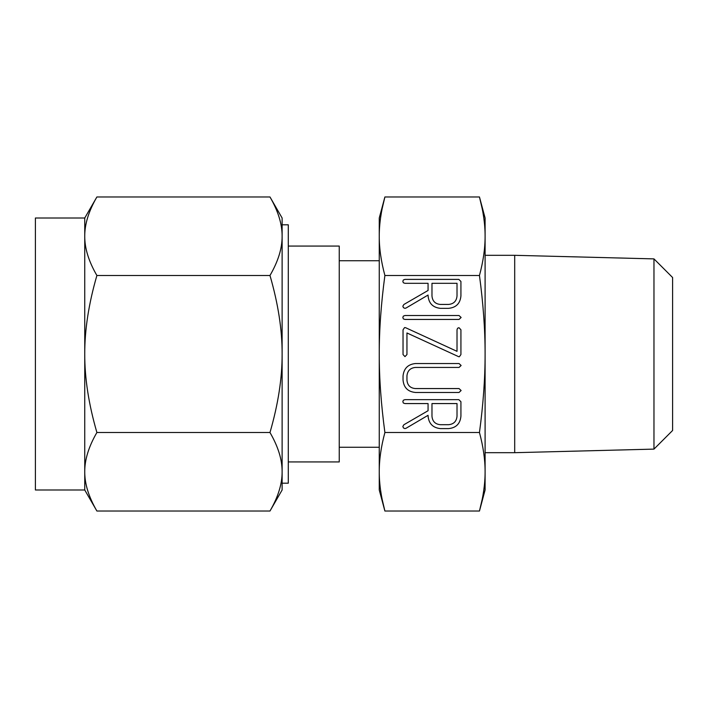 <?xml version="1.0" encoding="UTF-8"?>
<svg xmlns="http://www.w3.org/2000/svg" width="708" height="708" viewBox="0 0 708 708"><rect width="100%" height="100%" fill="white"/><g stroke="black" fill="none" stroke-linecap="round" stroke-linejoin="round"><path stroke-width="1.06" d="M461.12 317.485L459.041 319.441L404.923 319.441L403.339 318.883L402.843 317.485L403.339 316.113L404.923 315.529L459.041 315.529L461.12 317.485M458.704 356.699L406.95 332.972L406.95 354.549L404.994 356.62L403.038 354.549L403.038 329.76L404.604 327.574L405.516 327.662L457.014 351.336L457.014 329.76L457.563 328.238L458.97 327.698L460.926 329.76L460.926 354.549L459.359 356.735L458.704 356.699M461.12 390.515L459.041 392.471L415.481 392.471C407.905 391.754 403.755 387.612 403.038 380.046L403.038 375.913C403.87 368.425 408.012 364.293 415.481 363.531L459.041 363.531L461.12 365.487L459.041 367.443L415.286 367.443C410.251 368.01 407.472 370.824 406.95 375.877L406.95 380.09C407.392 385.24 410.171 388.064 415.286 388.559L459.041 388.559L461.12 390.515M440.367 428.606C432.783 427.756 428.685 423.508 428.066 415.853L428.066 415.304L405.994 428.305L404.896 428.606L403.427 427.933L402.843 426.437L403.896 424.729L428.066 410.728L428.066 403.569L404.941 403.569L403.339 403.02L402.843 401.613L403.339 400.241L404.923 399.657L458.846 399.657L460.926 401.719L460.926 416.171C460.227 423.711 456.111 427.862 448.589 428.606L440.367 428.606M382.063 209.019L384.895 196.974C381.099 211.055 379.223 224.135 379.258 236.233C379.214 248.304 381.099 261.385 384.895 275.492C381.099 303.644 379.223 329.813 379.258 354C379.214 378.143 381.099 404.312 384.895 432.508L479.458 432.508C483.245 404.356 485.13 378.187 485.095 354C485.13 329.857 483.254 303.688 479.458 275.492C483.245 261.411 485.13 248.322 485.095 236.233L485.095 218.011L485.095 236.233C485.13 224.162 483.254 211.072 479.458 196.974L485.095 218.011M384.895 275.492L479.458 275.492M440.367 308.343C432.783 307.502 428.685 303.254 428.066 295.599L428.066 295.041L405.994 308.051L404.896 308.343L403.427 307.67L402.843 306.183L403.896 304.467L428.066 290.475L428.066 283.306L404.941 283.306L403.339 282.757L402.843 281.35L403.339 279.987L404.923 279.394L458.846 279.394L460.926 281.465L460.926 295.909C460.227 303.458 456.111 307.599 448.589 308.343L440.367 308.343M379.258 218.011L379.258 236.233L379.258 218.011L384.895 196.974L479.458 196.974L482.281 209.019M482.794 211.701L482.953 212.595M483.254 214.356L483.467 215.674M484.228 221.312L484.502 223.976M484.697 226.162L484.732 226.631M485.095 236.233L485.095 489.989L479.458 511.026C483.245 496.945 485.13 483.865 485.095 471.767C485.13 459.696 483.254 446.615 479.458 432.508M484.635 482.582L484.599 483.024M483.847 489.706L483.661 491.007M483.139 494.299L482.971 495.317M482.281 498.981L479.458 511.026L384.895 511.026L382.063 498.981M485.095 489.989L485.095 471.767M379.709 225.418L379.754 224.976M380.506 218.294L380.683 216.993M381.205 213.701L381.382 212.683M384.895 432.508C381.099 446.589 379.223 459.678 379.258 471.767C379.214 483.838 381.099 496.928 384.895 511.026L379.258 489.989L379.258 236.233M381.55 496.299L381.391 495.405M381.099 493.644L380.886 492.325M380.125 486.688L379.842 484.024M379.656 481.838L379.621 481.369M485.095 452.686L514.698 452.686L514.698 255.314L485.095 255.314M379.258 471.767L379.258 489.989M514.698 452.686L653.971 449.111L653.971 258.889L514.698 255.314M653.971 258.889L672.6 277.518L672.6 430.482L653.971 449.111M379.258 260.739L339.238 260.739M339.238 447.261L379.258 447.261M288.289 461.943L339.238 461.943L339.238 246.057L288.289 246.057M282.12 218.011L282.12 236.233C282.2 224.162 278.156 211.072 269.978 196.974L282.12 218.011L282.12 224.808L288.289 224.808L288.289 483.192L282.12 483.192L282.12 489.989L269.978 511.026C278.147 496.945 282.2 483.865 282.12 471.767L282.12 489.989M84.748 218.011L96.89 196.974C88.721 211.055 84.668 224.135 84.748 236.233L84.748 218.011L35.4 218.011L35.4 489.989L84.748 489.989L84.748 236.233C84.659 248.304 88.712 261.385 96.89 275.492C88.721 303.644 84.668 329.813 84.748 354C84.659 378.143 88.712 404.312 96.89 432.508C88.721 446.589 84.668 459.678 84.748 471.767C84.659 483.838 88.712 496.928 96.89 511.026L84.748 489.989M88.084 216.197L88.288 215.586M276.306 209.586L276.598 210.285M278.784 216.197L279.156 217.356M279.536 218.657L279.766 219.462M280.191 221.073L280.386 221.869M281.881 230.879L281.97 232.02M269.978 196.974L96.89 196.974M269.978 275.492C278.147 261.411 282.2 248.322 282.12 236.233L282.12 354C282.2 329.857 278.156 303.688 269.978 275.492L96.89 275.492M282.12 471.767C282.2 459.696 278.156 446.615 269.978 432.508C278.147 404.356 282.2 378.187 282.12 354L282.12 471.811M278.784 491.803L278.58 492.414M90.553 498.414L90.261 497.715M88.084 491.803L87.712 490.644M87.323 489.343L87.093 488.538M86.668 486.927L86.473 486.13M84.987 477.121L84.898 475.98M269.978 432.508L96.89 432.508M269.978 511.026L96.89 511.026M457.014 403.569L431.977 403.569L431.977 416.216C432.429 421.357 435.199 424.18 440.296 424.694L448.651 424.694C453.757 424.172 456.545 421.349 457.014 416.216L457.014 403.569M457.014 283.306L431.977 283.306L431.977 295.962C432.429 301.095 435.199 303.918 440.296 304.431L448.651 304.431C453.757 303.909 456.545 301.086 457.014 295.962L457.014 283.306"/></g></svg>
